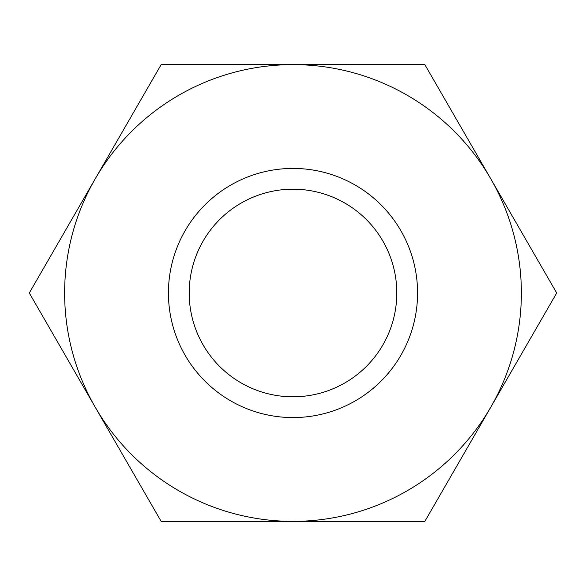 <?xml version="1.0" encoding="UTF-8"?>
<svg xmlns="http://www.w3.org/2000/svg" width="586" height="586" viewBox="0 0 586 586"><rect width="100%" height="100%" fill="white"/><g stroke="black" fill="none" stroke-linecap="round" stroke-linejoin="round"><path stroke-width="0.88" d="M556.7 293L490.775 178.818A228.372 228.372 0 0 1 293 521.372A228.372 228.372 0 0 1 95.225 178.818L29.3 293L161.15 521.372L424.85 521.372L556.7 293M189.197 293A103.803 103.803 0 0 0 293 396.803A103.803 103.803 0 0 0 396.803 293A103.803 103.803 0 0 0 293 189.197A103.803 103.803 0 0 0 189.197 293M417.569 293A124.569 124.569 0 0 1 293 417.569A124.569 124.569 0 0 1 168.431 293A124.569 124.569 0 0 1 293 168.431A124.569 124.569 0 0 1 417.569 293M161.15 64.628L95.225 178.818A228.372 228.372 0 0 1 293 64.628L161.15 64.628M490.775 178.818L424.85 64.628L293 64.628A228.372 228.372 0 0 1 490.775 178.818"/></g></svg>
